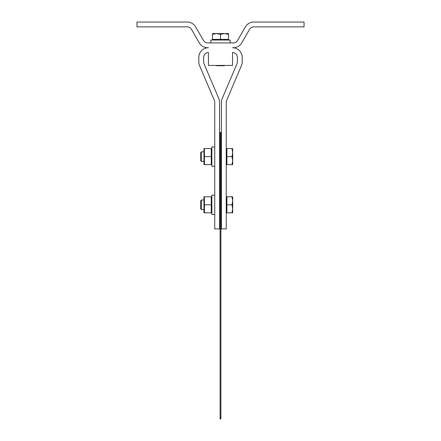 <?xml version="1.0" encoding="UTF-8"?>
<svg xmlns="http://www.w3.org/2000/svg" width="441" height="441" viewBox="0 0 441 441"><rect width="100%" height="100%" fill="white"/><g stroke="black" fill="none" stroke-linecap="round" stroke-linejoin="round"><path stroke-width="0.66" d="M221.432 102.334L221.432 228.901L226.25 228.901L226.25 102.334A4.818 4.818 0 0 1 226.635 100.454L241.425 65.61A9.641 9.641 0 0 0 242.192 61.845L242.192 57.38A9.641 9.641 0 0 0 232.55 47.738L233.355 47.738A9.641 9.641 0 0 0 241.701 42.92L249.578 29.282A4.818 4.818 0 0 1 253.751 26.868L304.042 26.868L304.042 22.05L253.751 22.05A9.641 9.641 0 0 0 245.4 26.868L237.528 40.511A4.818 4.818 0 0 1 233.355 42.92L207.645 42.92A4.818 4.818 0 0 1 203.472 40.511L195.6 26.868A9.641 9.641 0 0 0 187.249 22.05L136.958 22.05L136.958 26.868L187.249 26.868A4.818 4.818 0 0 1 191.422 29.282L199.299 42.92A9.641 9.641 0 0 0 207.645 47.738L208.45 47.738A9.641 9.641 0 0 0 198.808 57.38L198.808 61.845A9.641 9.641 0 0 0 199.575 65.61L214.365 100.454A4.818 4.818 0 0 1 214.75 102.334L214.75 228.901L219.568 228.901L219.568 102.334A9.641 9.641 0 0 0 218.802 98.569L204.012 63.73A4.818 4.818 0 0 1 203.632 61.845L203.632 57.38A4.818 4.818 0 0 1 208.45 52.562L208.45 65.411L232.55 65.411L232.55 52.562A4.818 4.818 0 0 1 237.368 57.38L237.368 61.845A4.818 4.818 0 0 1 236.988 63.73L222.198 98.569A9.641 9.641 0 0 0 221.432 102.334M216.322 65.411L216.647 65.737L224.353 65.737L224.678 65.411M231.96 148.573L226.895 148.573L226.895 164.642L231.96 164.642L232.677 160.623L231.96 156.605L232.677 152.592L231.96 148.573M232.677 164.642L231.96 164.642L232.677 164.642L232.677 148.573M231.96 156.605L226.895 156.605M231.96 196.769L226.895 196.769L226.895 212.838L231.96 212.838L232.677 208.819L231.96 204.806L232.677 200.787L231.96 196.769M232.677 212.838L231.96 212.838L232.677 212.838L232.677 196.769M231.96 204.806L226.895 204.806M230.141 42.92L230.141 40.026L210.859 40.026L210.859 42.92M220.5 34.321L216.481 33.604L228.532 33.604L228.532 34.321L224.519 33.604L220.5 34.321L220.5 39.387L212.468 39.387L212.468 33.604L216.481 33.604L212.468 34.321M220.5 39.387L228.532 39.387L228.532 34.321M216.481 33.604L212.468 33.604M214.75 146.969L211.856 146.969L211.856 166.246L214.75 166.246M204.42 156.605L204.42 164.642L211.272 164.57L211.261 148.573L204.42 148.573L204.42 156.605L211.261 156.605M211.702 160.066L211.708 160.8L211.702 160.066M211.498 163.319L211.294 164.476L211.498 163.319M211.702 152.029L211.708 152.768L211.702 152.029M211.498 155.287L211.294 156.439L211.498 155.287M203.979 153.148L203.974 152.41L203.979 153.148M204.183 149.89L204.387 148.738L204.183 149.89M203.968 148.573L203.968 164.642M203.979 161.18L203.974 160.447L203.979 161.18M204.183 157.922L204.387 156.77L204.183 157.922M201.509 161.428L200.545 160.463L200.545 152.751L201.509 151.787L201.509 161.428L203.825 161.428M214.75 195.165L211.856 195.165L211.856 214.442L214.75 214.442M204.42 204.806L204.42 212.838L211.261 212.838L211.261 196.769L204.42 196.769L204.42 204.806L211.261 204.806M211.702 208.262L211.708 208.995L211.702 208.262M211.498 211.52L211.294 212.672L211.498 211.52M211.702 200.231L211.708 200.964L211.702 200.231M211.498 203.488L211.294 204.641L211.498 203.488M203.979 201.344L203.974 200.611L203.979 201.344M204.183 198.092L204.387 196.934L204.183 198.092M203.968 196.769L203.968 212.838M203.979 209.381L203.974 208.643L203.979 209.381M204.183 206.123L204.387 204.971L204.183 206.123M200.545 208.659L201.509 209.624L200.545 208.659L200.545 200.947L201.509 199.982L201.509 209.624L203.825 209.624M220.098 417.908L220.098 132.509L220.902 132.509L220.902 418.95L220.098 418.95L220.098 417.908L220.902 417.908M226.895 149.135L226.25 149.78M226.25 163.435L226.895 164.074L226.25 163.435M226.25 197.976L226.895 197.331L226.25 197.976M226.25 211.63L226.895 212.275M213.67 40.026L213.031 39.387M227.33 40.026L227.969 39.387M211.856 164.239L211.713 164.642M211.856 148.975L211.713 148.573M201.509 151.787L203.825 151.787L201.509 151.787L200.545 152.751M211.856 212.435L211.713 212.838M211.856 197.171L211.713 196.769M200.545 200.947L201.509 199.982L203.825 199.982M219.568 161.428L220.098 161.428M220.902 161.428L221.432 161.428M219.568 151.787L220.098 151.787L219.568 151.787M220.902 151.787L221.432 151.787L220.902 151.787M219.568 209.624L220.098 209.624M220.902 209.624L221.432 209.624M219.568 199.982L220.098 199.982M220.902 199.982L221.432 199.982"/></g></svg>
